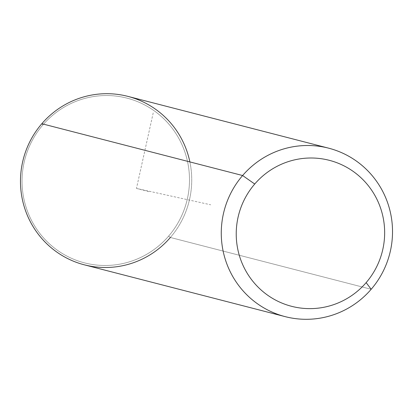 <?xml version="1.0" encoding="UTF-8"?>
<svg xmlns="http://www.w3.org/2000/svg" width="413" height="413" viewBox="0 0 413 413"><rect width="100%" height="100%" fill="white"/><g stroke="black" fill="none" stroke-linecap="round" stroke-linejoin="round"><path stroke-width="0.31" stroke-dasharray="2.06 1.55" d="M127.839 96.363A86.993 85.537 -75.5 0 1 170.383 237.475L371.173 289.281L170.383 237.475A86.993 85.537 -75.5 0 1 84.371 264.836M42.911 124.896A85.063 83.638 104.5 0 0 50.448 244.754A85.063 83.638 104.5 0 0 168.618 236.128A85.063 83.638 104.5 0 0 161.08 116.265A85.063 83.638 104.5 0 0 42.911 124.896L41.827 123.719L42.911 124.896A85.063 83.638 -75.5 0 1 161.08 116.265A85.063 83.638 -75.5 0 1 168.618 236.128A85.063 83.638 -75.5 0 1 50.448 244.754A85.063 83.638 -75.5 0 1 42.911 124.896M170.383 237.475L168.618 236.128L170.383 237.475A86.993 85.537 104.5 0 0 189.882 161.917M153.202 112.94L136.466 188.431L210.718 204.802M136.466 188.431L150.11 191.952"/><path stroke-width="0.62" d="M285.161 316.637L84.371 264.836A86.993 85.537 -75.5 0 1 41.827 123.719L242.617 175.525A86.993 85.537 104.5 0 0 285.161 316.637A86.993 85.537 104.5 0 0 371.173 289.281L366.15 282.611A75.393 74.133 104.5 0 0 359.47 176.372A75.393 74.133 104.5 0 0 254.728 184.022L242.617 175.525A86.993 85.537 -75.5 0 1 363.466 166.697A86.993 85.537 -75.5 0 1 371.173 289.281A86.993 85.537 -75.5 0 1 250.324 298.103A86.993 85.537 -75.5 0 1 242.617 175.525L254.728 184.022A75.393 74.133 104.5 0 0 261.414 290.262A75.393 74.133 104.5 0 0 366.15 282.611L371.173 289.281A86.993 85.537 104.5 0 0 328.629 148.164A86.993 85.537 104.5 0 0 242.617 175.525L41.827 123.719A86.993 85.537 -75.5 0 1 127.839 96.363L328.629 148.164M366.15 282.611A75.393 74.133 -75.5 0 1 261.414 290.262A75.393 74.133 -75.5 0 1 254.728 184.022A75.393 74.133 -75.5 0 1 359.47 176.372A75.393 74.133 -75.5 0 1 366.15 282.611M189.882 161.917A86.993 85.537 104.5 0 0 127.839 96.363A86.993 85.537 104.5 0 0 41.827 123.719A86.993 85.537 104.5 0 0 49.534 246.303A86.993 85.537 104.5 0 0 170.383 237.475"/></g></svg>

